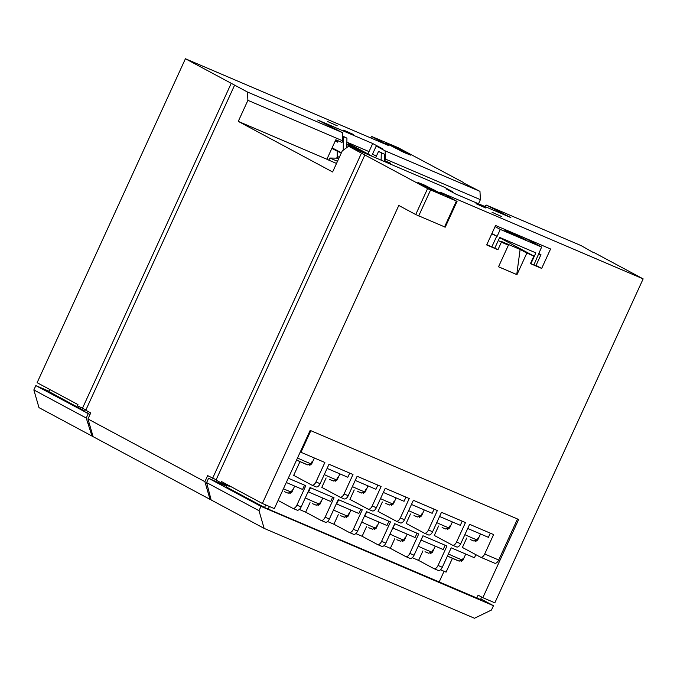 <?xml version="1.0" encoding="UTF-8"?>
<svg xmlns="http://www.w3.org/2000/svg" width="677" height="677" viewBox="0 0 677 677"><rect width="100%" height="100%" fill="white"/><g stroke="black" fill="none" stroke-linecap="round" stroke-linejoin="round"><path stroke-width="1.02" d="M492.052 212.29L501.665 216.555L492.052 212.29M476.024 203.692L485.646 207.966L476.024 203.692M343.688 130.145L353.309 134.418L343.688 130.145M327.668 121.555L337.281 125.82L327.668 121.555M427.069 187.537L443.096 194.654L424.284 185.016L417.904 182.494L427.069 187.537M484.512 206.35L486.247 205.072L581.086 245.599L593.814 252.8M390.392 164.122L390.773 163.292L384.815 160.745L385.551 159.137L480.391 199.664L479.968 191.363L463.584 182.959M478.504 203.777L480.391 199.664M385.551 159.137L385.128 150.844L479.968 191.363M376.353 156.201L372.519 154.144L376.217 146.063L382.31 148.661L372.714 143.524L317.733 120.024L342.325 132.557L247.486 92.03L234.623 85.133L85.776 410.245L90.735 412.911L87.968 418.961L204.886 481.66L210.014 499.355L211.106 499.821M401.503 150.091L385.475 142.974L404.287 152.613L410.668 155.135L401.503 150.091L401.029 151.132M526.858 253.063L533.874 256.058L530.413 263.624L541.668 268.43L550.57 248.984L495.581 225.492L486.678 244.939L497.933 249.745L501.395 242.188L508.41 245.184L498.517 266.789L516.966 274.676L526.858 253.063L520.122 249.449L501.665 241.571L508.41 245.184M262.354 503.485L398.795 205.47L415.72 214.55L427.585 188.621L364.852 154.974L216.005 480.086L220.964 482.752L221.506 481.575L262.354 503.485L274.346 508.605L310.159 430.386L518.658 519.479L482.845 597.689L494.836 602.818L643.15 278.882L593.949 252.496M427.585 188.621L456.391 201.052L440.185 192.158L643.15 278.882M82.391 408.434L231.238 83.313L185.422 58.747L37.117 382.691L77.957 404.592L77.423 405.768L85.911 409.94M185.422 58.747L388.386 145.47L371.461 136.39L398.008 147.611L463.72 182.655M221.853 483.133L221.574 483.75M444.061 571.286L439.111 582.102M476.726 598.172L478.106 595.151L482.845 597.689M229.478 485.849L229.266 486.298L220.964 482.752M216.141 479.781L207.653 475.609L204.886 481.66M385.128 150.844L376.217 146.063M231.238 83.313L234.623 85.133M210.014 499.355L93.104 436.657L87.968 418.961M364.852 154.974L348.604 146.257L443.443 186.784L452.354 191.566L446.27 188.959L455.858 194.104L510.847 217.596L486.247 205.072M348.604 146.257L342.249 150.929L332.61 171.975L238.262 121.378L326.889 159.239L335.792 139.792L342.012 142.449L342.74 140.85L342.325 132.557M536.049 265.418L541.668 268.43M494.819 248.078L497.933 249.745M238.262 121.378L247.9 100.331L342.74 140.85M247.9 100.331L247.486 92.03M361.467 153.163L212.62 478.275M269.412 506.498L268.219 509.087M86.859 412.978L87.646 411.252M48.786 391.763L49.819 389.503M225.89 487.542L226.922 485.291M265.714 504.924L264.546 507.471M481.652 597.055L480.416 599.754M370.759 137.939L371.461 136.39M415.72 214.55L445.238 227.159L457.11 201.238M444.527 226.981L456.391 201.052M418.691 215.946L430.564 190.017M367.823 153.865L368.889 151.546L346.878 142.145M499.584 237.669L533.874 256.058M498.28 240.513L501.395 242.188M367.95 153.933L372.714 143.524M494.76 210.725L495.166 209.853M500.853 213.331L501.251 212.451M452.109 192.099L452.354 191.566M498.526 266.772L516.746 274.549L520.122 249.449M521.705 237.796L504.873 230.324L510.94 233.717L526.444 240.335L521.705 237.796L521.502 238.228M491.764 233.827L497.113 236.324L500.278 229.41L495.073 226.609M500.278 229.41L541.608 247.063L524.125 237.686M538.816 254.137L540.965 254.687L536.023 265.494L533.874 264.944L541.608 247.063M540.965 254.687L538.68 253.46M486.822 244.634L494.752 248.231L499.702 237.424L535.862 252.876L530.92 263.683L533.874 264.944M530.92 263.683L530.489 263.455M496.749 236.163L491.798 246.97M497.113 236.324L491.908 233.523M348.596 143.558L373.416 156.861M338.17 140.816L337.561 142.145L335.276 140.918M337.705 141.831L335.42 140.613M335.767 139.851L338.145 140.867M346.844 144.582L359.555 150.006L369.913 155.363M346.844 144.26L358.26 149.016L348.494 143.778M357.541 148.83L358.218 149.109M331.874 148.348L337.256 151.233L337.18 156.362A2.378 1.278 113.1 0 1 336.968 157.496L336.664 158.156L329.851 158.029L328.861 160.187L326.932 159.154M336.511 163.453L328.861 160.187M336.664 158.156L338.568 158.968M338.872 158.308L336.968 157.496M342.494 135.984L346.946 138.176L346.793 147.586M381.143 160.161L381.261 152.841L378.553 151.386L375.617 157.8M384.654 161.659L384.764 154.339L381.261 152.841M346.946 138.176L343.434 136.678L343.222 150.209M337.256 151.233L341.318 152.968M337.501 161.295L329.851 158.029M343.434 136.678L342.503 136.179M341.386 152.807L332.111 147.831M378.553 151.386L384.764 154.339M299.97 461.629L293.683 475.364L311.733 485.045A4.756 2.556 -66.9 0 0 311.843 485.096A4.756 2.556 -66.9 0 0 315.973 481.931L320.103 483.7A4.756 2.556 113.1 0 1 315.981 486.865A4.756 2.556 113.1 0 1 315.871 486.814L311.962 485.138M326.119 477.937L321.803 487.381L339.854 497.062A4.756 2.556 -66.9 0 0 339.964 497.113A4.756 2.556 -66.9 0 0 344.094 493.948L348.223 495.716A4.756 2.556 113.1 0 1 344.094 498.881A4.756 2.556 113.1 0 1 343.984 498.822L340.074 497.155M354.24 489.953L349.924 499.389L367.975 509.07A4.756 2.556 -66.9 0 0 368.085 509.129A4.756 2.556 -66.9 0 0 372.206 505.964L376.344 507.725A4.756 2.556 113.1 0 1 372.215 510.89A4.756 2.556 113.1 0 1 372.105 510.839L368.195 509.172M382.361 501.97L378.037 511.406L396.096 521.087A4.756 2.556 -66.9 0 0 396.206 521.138A4.756 2.556 -66.9 0 0 400.327 517.981L404.465 519.741A4.756 2.556 113.1 0 1 400.335 522.906A4.756 2.556 113.1 0 1 400.225 522.856L396.316 521.18M410.482 513.987L406.158 523.423L424.217 533.104A4.756 2.556 -66.9 0 0 424.327 533.154A4.756 2.556 -66.9 0 0 428.448 529.989L432.586 531.758A4.756 2.556 113.1 0 1 428.456 534.923A4.756 2.556 113.1 0 1 428.346 534.872L424.437 533.197M438.603 525.995L434.279 535.439L452.338 545.12A4.756 2.556 -66.9 0 0 452.448 545.171A4.756 2.556 -66.9 0 0 456.569 542.006L460.698 543.775A4.756 2.556 113.1 0 1 456.577 546.94A4.756 2.556 113.1 0 1 456.467 546.881L452.558 545.213M278.078 500.447L292.659 508.266A4.756 2.556 -66.9 0 0 292.769 508.317A4.756 2.556 -66.9 0 0 296.898 505.152L301.138 506.963A4.756 2.556 113.1 0 1 297.017 510.128A4.756 2.556 113.1 0 1 296.907 510.077L292.887 508.359M475.863 554.666L474.442 557.763L451.195 547.828L442.293 567.275A4.756 2.556 113.1 0 1 438.171 570.44A4.756 2.556 113.1 0 1 438.061 570.389L434.033 568.672M412.268 557.704L418.581 560.404L433.813 568.578A4.756 2.556 -66.9 0 0 433.923 568.629A4.756 2.556 -66.9 0 0 438.053 565.464L442.293 567.275M438.053 565.464L446.955 546.017L422.964 535.769L414.062 555.216A4.756 2.556 113.1 0 1 409.94 558.381A4.756 2.556 113.1 0 1 409.83 558.322L405.811 556.604M384.037 545.645L390.35 548.345L405.582 556.511A4.756 2.556 -66.9 0 0 405.692 556.562A4.756 2.556 -66.9 0 0 409.822 553.405L414.062 555.216M409.822 553.405L418.724 533.958L394.733 523.71L385.831 543.149A4.756 2.556 113.1 0 1 381.71 546.314A4.756 2.556 113.1 0 1 381.6 546.263L377.58 544.545M355.806 533.586L362.119 536.277L377.351 544.452A4.756 2.556 -66.9 0 0 377.461 544.503A4.756 2.556 -66.9 0 0 381.591 541.338L385.831 543.149M381.591 541.338L390.494 521.891L366.502 511.643L357.6 531.09A4.756 2.556 113.1 0 1 353.479 534.255A4.756 2.556 113.1 0 1 353.369 534.204L349.349 532.486M327.575 521.518L333.888 524.218L349.12 532.384A4.756 2.556 -66.9 0 0 349.23 532.444A4.756 2.556 -66.9 0 0 353.36 529.279L357.6 531.09M353.36 529.279L362.263 509.832L338.272 499.584L329.369 519.031A4.756 2.556 113.1 0 1 325.248 522.195A4.756 2.556 113.1 0 1 325.138 522.136L321.118 520.418M299.344 509.459L305.657 512.159L320.89 520.325A4.756 2.556 -66.9 0 0 321 520.376A4.756 2.556 -66.9 0 0 325.129 517.211L329.369 519.031M440.499 569.772L446.075 572.15L452.414 558.313M296.898 505.152L305.801 485.705L288.258 478.216M325.129 517.211L334.032 497.773L310.041 487.516L301.138 506.963M466.724 538.012L462.399 547.448L480.45 557.129A4.756 2.556 -66.9 0 0 480.56 557.188A4.756 2.556 -66.9 0 0 484.69 554.023L498.712 560.014L517.499 518.98M315.973 481.931L324.875 462.484L300.96 452.27L310.845 430.682M344.094 493.948L352.996 474.501L329.005 464.253L320.103 483.7M372.206 505.964L381.117 486.518L357.126 476.269L348.223 495.716M400.327 517.981L409.23 498.534L385.247 488.286L376.344 507.725M428.448 529.989L437.35 510.543L413.368 500.295L404.465 519.741M456.569 542.006L465.471 522.559L441.489 512.311L432.586 531.758M484.69 554.023L493.592 534.576L469.61 524.328L460.698 543.775M300.3 451.914L300.96 452.27M498.712 560.014A4.756 2.556 113.1 0 1 494.591 563.179A4.756 2.556 113.1 0 1 494.481 563.129L480.678 557.23M310.032 502.605L305.657 512.159M338.263 514.672L333.888 524.218M366.485 526.74L362.119 536.277M394.716 538.799L390.35 548.345M422.947 550.866L418.581 560.404M418.2 546.178A12.364 0.499 24.6 0 0 427.119 550.198A12.364 0.499 24.6 0 0 431.858 552.077L428.609 553.202L425.114 551.797M445.144 545.247L443.181 549.529L421.001 540.051M421.043 540.077L423.007 535.786M431.858 552.077L432.967 549.952A12.364 0.499 24.6 0 0 433.322 550.046L432.391 552.212A12.364 0.499 24.6 0 0 432.493 552.195L435.26 546.144M432.493 552.195L430.47 553.591L432.391 552.212M464.879 534.661A12.364 0.499 24.6 0 0 472.343 537.995A12.364 0.499 24.6 0 0 477.09 539.882L473.841 540.999L470.337 539.603M490.317 533.18L488.413 537.335L467.705 528.483M477.09 539.882L478.199 537.758A12.364 0.499 24.6 0 0 478.554 537.851L477.623 540.018A12.364 0.499 24.6 0 0 477.725 540.001L480.492 533.95M477.725 540.001L475.694 541.397L477.623 540.018M448.386 553.964A13.083 0.525 24.6 0 0 457.297 557.958A13.083 0.525 24.6 0 0 462.264 559.938L459.006 561.055A10.705 0.432 -155.4 0 1 455.291 559.566M462.264 559.938L463.195 558.161A13.083 0.525 24.6 0 0 463.677 558.288L462.89 560.099A13.083 0.525 24.6 0 0 462.983 560.074L465.742 554.048M462.983 560.074L461.096 561.461L462.89 560.099M297.516 457.99A13.083 0.525 24.6 0 0 305.979 461.782A13.083 0.525 24.6 0 0 310.946 463.762L307.688 464.879A10.705 0.432 -155.4 0 1 303.973 463.39M310.946 463.762L312.063 461.638A13.083 0.525 -155.4 0 0 312.512 461.756L311.581 463.923A13.083 0.525 24.6 0 0 311.665 463.906L314.373 457.999M311.665 463.906L309.787 465.285L311.581 463.923M389.969 534.119A12.364 0.499 24.6 0 0 398.998 538.181A12.364 0.499 24.6 0 0 403.737 540.068L400.488 541.185L396.993 539.789M417.032 533.231L415.069 537.521L392.778 527.984M392.922 528.06L394.886 523.77M403.737 540.068L404.846 537.944A12.364 0.499 24.6 0 0 405.201 538.029L404.271 540.204A12.364 0.499 24.6 0 0 404.372 540.187L407.139 534.136M404.372 540.187L402.35 541.583L404.271 540.204M361.738 522.052A12.364 0.499 24.6 0 0 370.878 526.164A12.364 0.499 24.6 0 0 375.617 528.052L372.375 529.169L368.872 527.772M388.911 521.214L386.948 525.504L364.548 515.908M364.801 516.043L366.765 511.753M375.617 528.052L376.734 525.927A12.364 0.499 24.6 0 0 377.081 526.021L376.15 528.187A12.364 0.499 24.6 0 0 376.251 528.17L379.018 522.119M376.251 528.17L374.229 529.566L376.15 528.187M333.516 509.984A12.364 0.499 24.6 0 0 342.757 514.156A12.364 0.499 24.6 0 0 347.504 516.035L344.255 517.152L340.751 515.756M360.79 509.206L358.827 513.488L336.325 503.84M336.681 504.026L338.644 499.744M347.504 516.035L348.613 513.911A12.364 0.499 24.6 0 0 348.96 514.004L348.029 516.17A12.364 0.499 24.6 0 0 348.13 516.153L350.906 510.103M348.13 516.153L346.108 517.55L348.029 516.17M305.285 497.917A12.364 0.499 24.6 0 0 314.636 502.139A12.364 0.499 24.6 0 0 319.383 504.018L316.134 505.144L312.63 503.739M332.669 497.189L330.706 501.471L308.103 491.764M308.56 492.018L310.523 487.728M319.383 504.018L320.492 501.894A12.364 0.499 24.6 0 0 320.839 501.987L319.908 504.153A12.364 0.499 24.6 0 0 320.009 504.137L322.785 498.086M320.009 504.137L317.987 505.533L319.908 504.153M283.426 488.777A12.364 0.499 24.6 0 0 286.515 490.123A12.364 0.499 24.6 0 0 291.262 492.01L288.013 493.127L284.509 491.722M304.548 485.172L302.585 489.463L286.295 482.498M291.262 492.01L292.371 489.886A12.364 0.499 24.6 0 0 292.726 489.97L291.795 492.145A12.364 0.499 24.6 0 0 291.897 492.128L294.664 486.078M291.897 492.128L289.866 493.525L291.795 492.145M436.758 522.644A12.364 0.499 24.6 0 0 444.222 525.987A12.364 0.499 24.6 0 0 448.969 527.865L445.72 528.991L442.216 527.586M462.196 521.163L460.292 525.318L439.585 516.475M448.969 527.865L450.078 525.741A12.364 0.499 24.6 0 0 450.433 525.834L449.503 528.001A12.364 0.499 24.6 0 0 449.604 527.984L452.371 521.933M449.604 527.984L447.582 529.38L449.503 528.001M408.637 510.627A12.364 0.499 24.6 0 0 416.11 513.97A12.364 0.499 24.6 0 0 420.849 515.849L417.599 516.974L414.104 515.569M434.075 509.146L432.171 513.31L411.464 504.458M420.849 515.849L421.957 513.733A12.364 0.499 24.6 0 0 422.313 513.818L421.382 515.984A12.364 0.499 24.6 0 0 421.483 515.967L424.251 509.925M421.483 515.967L419.461 517.372L421.382 515.984M380.516 498.619A12.364 0.499 24.6 0 0 387.989 501.953A12.364 0.499 24.6 0 0 392.728 503.84L389.478 504.957L385.983 503.561M405.963 497.13L404.059 501.293L383.343 492.441M392.728 503.84L393.836 501.716A12.364 0.499 24.6 0 0 394.192 501.801L393.261 503.976A12.364 0.499 24.6 0 0 393.362 503.959L396.13 497.908M393.362 503.959L391.34 505.355L393.261 503.976M352.395 486.602A12.364 0.499 24.6 0 0 359.868 489.936A12.364 0.499 24.6 0 0 364.607 491.824L361.366 492.941L357.862 491.544M377.842 485.121L375.938 489.276L355.222 480.425M364.607 491.824L365.724 489.699A12.364 0.499 24.6 0 0 366.071 489.793L365.14 491.959A12.364 0.499 24.6 0 0 365.241 491.942L368.009 485.891M365.241 491.942L363.219 493.338L365.14 491.959M324.275 474.585A12.364 0.499 24.6 0 0 331.747 477.928A12.364 0.499 24.6 0 0 336.494 479.807L333.245 480.932L329.741 479.528M349.721 473.105L347.817 477.26L327.101 468.408M336.494 479.807L337.603 477.683A12.364 0.499 24.6 0 0 337.95 477.776L337.019 479.942A12.364 0.499 24.6 0 0 337.121 479.925L339.896 473.875M337.121 479.925L335.098 481.322L337.019 479.942M93.062 436.513L91.97 436.047L86.233 418.031L33.85 389.935L35.83 385.619L49.023 391.255M48.879 391.56L84.913 411.134M89.999 414.519L35.83 385.619M88.213 413.706L86.233 418.031M91.97 436.047L38.987 407.63L33.85 389.935M226.465 486.281L208.592 478.267L206.612 482.591L211.148 499.956L264.132 528.382L474.484 618.253L491.485 610.019L493.465 605.695L260.975 506.362L258.995 510.686L264.132 528.382M206.612 482.591L258.995 510.686M208.592 478.267L260.975 506.362M226.651 487.152L264.969 507.699L480.501 599.551M480.797 598.908L493.465 605.695M433.458 190.652L433.932 189.611M503.417 239.015L503.155 239.59M359.555 150.006L359.199 150.785M362.525 151.403L362.212 152.08M339.338 157.284L337.18 156.362M424.995 551.755L428.846 553.295M470.227 539.552L474.078 541.101M455.172 559.515A10.705 0.432 -155.4 0 1 447.438 556.037L459.234 561.148M303.863 463.339A10.705 0.432 -155.4 0 1 296.568 460.064L307.917 464.972M396.874 539.738L400.725 541.278M368.762 527.721L372.604 529.262M340.641 515.705L344.483 517.253M312.52 503.696L316.371 505.237M284.399 491.68L288.25 493.22M442.106 527.535L445.957 529.084M413.985 515.527L417.836 517.067M385.865 503.51L389.715 505.05M357.752 491.494L361.594 493.042M329.631 479.477L333.473 481.025M89.136 422.981L88.552 424.251M348.858 142.991L348.046 144.776M311.843 485.096L315.981 486.865M339.964 497.113L344.094 498.881M368.085 509.129L372.215 510.89M396.206 521.138L400.335 522.906M424.327 533.154L428.456 534.923M452.448 545.171L456.577 546.94M292.769 508.317L297.017 510.128M433.923 568.629L438.171 570.44M405.692 556.562L409.94 558.381M377.461 544.503L381.71 546.314M349.23 532.444L353.479 534.255M321 520.376L325.248 522.195M480.56 557.188L494.591 563.179"/></g></svg>
